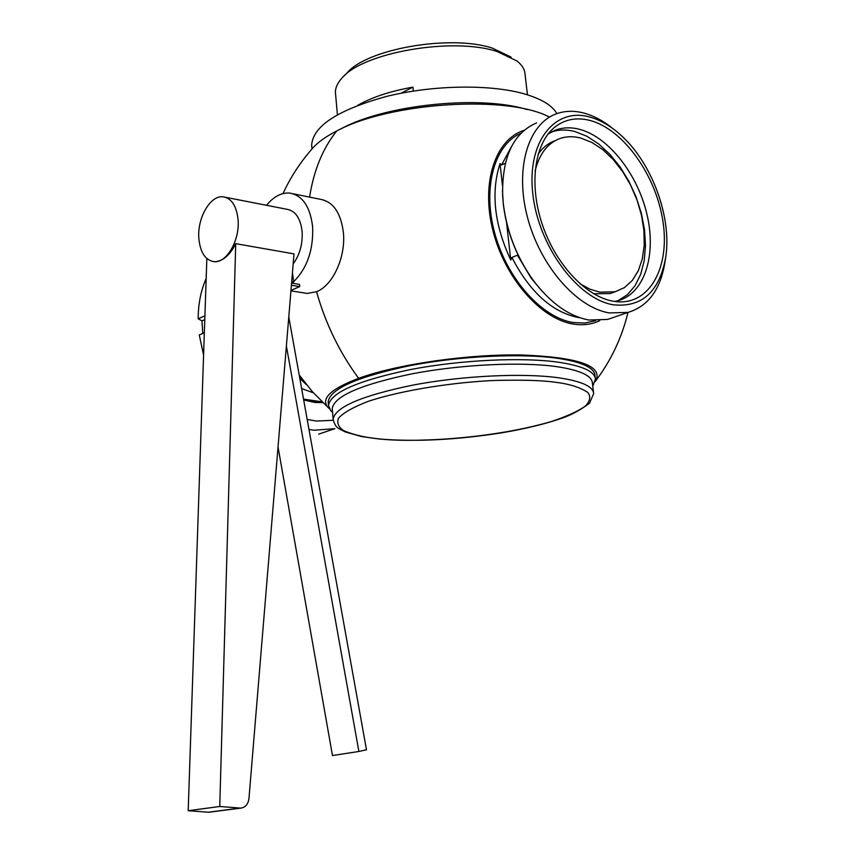<?xml version="1.0" encoding="UTF-8"?>
<svg xmlns="http://www.w3.org/2000/svg" width="855" height="855" viewBox="0 0 855 855"><rect width="100%" height="100%" fill="white"/><g stroke="black" fill="none" stroke-linecap="round" stroke-linejoin="round"><path stroke-width="1.28" d="M549.316 117.05C507.977 94.787 389.602 102.183 336.72 130.986C325.231 136.864 316.863 142.999 311.615 149.39C299.966 162.749 290.422 177.477 282.994 193.583M329.378 408.776L327.529 406.916C320.946 398.227 331.312 388.704 358.64 378.327C397.115 364.262 467.514 354.045 521.571 354.975C578.151 357.208 602.925 365.748 595.892 380.603L595.123 381.661M293.158 193.775L320.208 199.268C333.14 201.598 340.856 212.681 343.389 232.539C345.933 256.981 332.841 285.495 316.553 291.715L307.234 293.436L303.578 292.859M266.525 205.286C273.664 196.565 281.37 192.482 289.642 193.059C302.499 195.368 310.151 206.579 312.62 226.703C313.529 249.842 307.212 268.171 293.66 281.68M292.934 282.31L291.854 283.165L299.507 284.405L299.688 286.596L291.405 285.26M527.343 109.6L525.579 109.109C477.539 94.905 383.222 105.165 340.482 129.137M332.552 412.388L330.703 410.646L328.491 405.388C330.661 392.488 358.063 380.528 410.71 369.51C460.877 359.88 522.448 356.995 558.978 362.296C582.704 365.94 594.856 371.572 595.433 379.214L592.739 385.851M328.277 402.812L328.181 401.668C330.34 388.672 357.721 376.638 410.336 365.577C460.471 355.926 522.02 353.062 558.529 358.437C582.244 362.125 594.396 367.821 594.995 375.516L595.315 378.231M556.904 113.63C552.223 105.368 541.194 98.742 523.805 93.74C489.391 84.036 432.406 85.019 386.353 96.476C338.014 109.835 313.122 125.984 311.669 144.923L311.808 146.59M579.861 317.718L577.723 317.408C551.667 311.829 529.726 291.844 511.899 257.441L510.734 259.995C494.308 224.662 490.738 192.525 500.025 163.572L501.607 164.919L511.6 146.333M595.593 320.689L584.831 323.051L573.235 322.549C541.878 317.707 507.122 278.987 494.778 233.372C482.209 187.769 494.372 144.463 520.973 133.209M213.29 261.598L214.701 261.769C222.866 261.256 229.877 255.218 235.734 243.664L294.002 253.882L248.976 798.399C248.196 804.074 245.545 807.312 241.046 808.082L208.866 812.25L188.196 810.711L219.756 806.489L240.554 808.103M238.053 219.596C240.009 240.052 226.693 263.201 214.167 261.683C205.392 260.305 200.294 252.61 198.862 238.609C197.024 218.228 210.309 195.015 223.112 196.81C231.555 198.275 236.536 205.873 238.053 219.596M225.41 197.259L286.853 209.261C295.424 210.757 300.5 218.175 302.114 231.534C302.788 244.017 299.806 254.811 293.169 263.928M332.317 409.609L332.232 408.519C334.358 396.036 361.067 384.451 412.334 373.763C461.176 364.433 521.133 361.579 556.765 366.656C579.947 370.162 591.831 375.612 592.397 383.008L593.562 392.68M357.743 105.325C371.775 97.288 390.179 91.229 412.954 87.124L413.339 91.058M614.392 317.12L607.691 319.428L588.924 320.026C568.97 316.297 550.374 303.012 533.125 280.162C516.687 257.12 506.748 231.587 503.296 203.565L502.655 195.934C501.832 157.373 513.15 133.027 536.598 122.906M502.462 190.622L503.296 203.918C505.743 224.929 512.284 245.054 522.886 264.291L517.478 255.228L511.899 257.441M541.781 290.86L531.137 278.11L517.478 255.228M527.45 94.82L525.045 74.096C524.692 69.383 522.042 65.033 517.104 61.047L497.129 51.524C452.338 36.744 362.36 52.583 341.829 78.233C337.394 83.138 335.256 87.958 335.438 92.682L335.566 94.029M665.489 258.691L664.923 262.367C660.434 289.663 648.133 306.346 628.03 312.396L609.294 312.919C576.644 307.64 540.125 265.852 527.482 217.341C514.603 168.841 528.037 123.922 556.21 113.875C565.027 110.68 574.485 110.466 584.585 113.245C594.236 115.981 603.705 121.121 612.982 128.688M511.076 57.082L492.288 48.104C450.264 34.221 366.261 49.024 346.852 73.188L344.095 75.956M613.441 304.829C577.734 299.197 538.49 246.293 532.836 194.064C526.637 141.727 554.863 106.725 590.078 117.124C600.937 120.213 611.475 126.476 621.681 135.913C652.472 163.936 672.03 218.014 665.671 257.537C659.365 291.865 641.955 307.629 613.441 304.829M322.121 401.882L314.854 401.658L303.525 399.114M590.506 120.598C623.637 129.639 656.042 175.425 662.903 221.114C670.16 266.846 650.035 304.775 616.925 301.708L612.982 301.174C585.953 296.493 555.803 264.505 542.412 224.876C528.914 185.268 534.268 144.367 554.008 127.79C564.386 119.283 576.559 116.889 590.506 120.598M614.681 301.441L617.684 300.8C644.178 293.938 656.48 256.051 647.246 215.556C638.215 175.061 609.123 137.26 579.829 129.394C571.311 127.128 563.338 127.32 555.889 129.971L548.108 133.968M618.047 300.714L627.399 294.686L635.03 285.762L640.694 274.327L644.21 260.818L645.493 245.77L644.51 229.717L641.336 213.237L636.067 196.907L628.906 181.292L620.099 166.939L609.936 154.36L598.757 144.014L586.968 136.308L574.988 131.563C566.48 129.319 558.507 129.511 551.069 132.151M322.923 402.652L314.929 402.47L303.685 399.969M615.205 291.747L610.181 293.554L593.691 293.778M538.148 154.167C542.679 147.637 548.258 143.17 554.906 140.765M535.091 171.064C539.238 154.071 547.457 143.255 559.769 138.596C566.341 136.287 573.384 136.116 580.898 138.083L592.023 142.518L602.967 149.796L613.292 159.618L622.632 171.556L630.627 185.15L636.986 199.878L641.474 215.182L643.922 230.497L644.221 245.225L642.34 258.819L638.332 270.714L632.315 280.451L624.503 287.569L615.173 291.758L599.815 292.196L589.918 289.172L579.936 283.721M333.226 420.275L316.457 421.066L307.18 419.431M308.986 429.541L314.074 430.215L334.882 428.676L318.669 434.148M204.334 332.777L199.268 334.925L203.586 355.124M202.742 333.45L201.972 320.871L198.178 318.776L204.911 315.848M206.173 278.484C200.893 290.465 198.232 303.899 198.178 318.776M201.972 320.871L204.783 319.663M322.111 401.871L303.525 399.093M401.016 93.227L412.954 87.124M286.382 346.019L358.886 751.47L366.474 749.771L288.787 316.981M358.886 751.47L332.477 755.542L278.035 446.983M501.607 164.919L505.348 163.252M500.025 163.572L502.484 185.738M506.577 222.61L510.734 259.995M291.705 281.648L293.693 281.968L292.453 272.563M219.756 806.489L235.734 243.664M206.846 258.541L188.196 810.711M293.693 281.968L291.598 282.887M290.978 290.369L299.688 286.596M599.75 320.646C591.863 324.451 583.089 325.595 573.416 324.088C540.798 319.097 504.685 277.971 492.865 230.369C480.82 182.863 495.334 139.258 524.029 130.345M309.574 197.11C313.828 170.22 322.88 148.182 336.72 130.986M316.553 291.715C325.573 323.66 339.606 352.527 358.64 378.327M333.258 420.404L333.129 419.142C335.288 406.948 362.05 395.566 413.414 384.996C462.341 375.762 522.384 372.833 558.037 377.707C581.25 381.074 593.124 386.375 593.669 393.599L589.523 403.239C580.417 410.005 571.514 414.889 562.825 417.892C545.971 423.813 525.526 428.804 501.5 432.854C456.827 439.855 416.214 441.917 379.673 439.043L361.633 436.574L345.121 431.893L339.35 428.804C336.432 427.607 334.358 424.39 333.129 419.142L332.232 408.519M301.633 388.576L313.368 392.819M380.165 438.968C366.432 437.813 354.43 435.099 344.138 430.845C338.655 427.521 336.731 423.364 338.377 418.384C343.015 412.944 352.987 407.258 368.259 401.337C403.507 389.613 456.784 382.014 494.949 380.454C522.181 379.77 542.444 380.39 555.707 382.292C569.558 384.013 580.224 387.39 587.706 392.413C590.901 396.207 590.271 400.642 585.803 405.719C578.493 411.073 566.897 416.385 551.005 421.665C485.298 440.571 405.676 442.291 380.165 438.968M208.289 812.229L239.977 808.082M299.592 377.194L304.102 381.672M299.186 374.95L312.428 391.75L327.529 406.905M290.946 290.86L307.234 293.436M328.491 405.388L328.181 401.668M312.011 148.92L311.669 144.923M214.167 261.683L214.701 261.78M332.531 412.11L330.703 410.646M531.137 278.11L533.125 280.162M337.404 114.709L335.438 92.682M610.181 293.554L615.173 291.758M551.09 132.14L555.889 129.971M550.93 130.708L554.008 127.79M607.691 319.428L628.03 312.396M306.4 384.6L299.827 378.476M592.729 385.797L593.488 384.889M595.892 380.603C611.282 360.083 621.98 337.351 627.976 312.417"/></g></svg>
